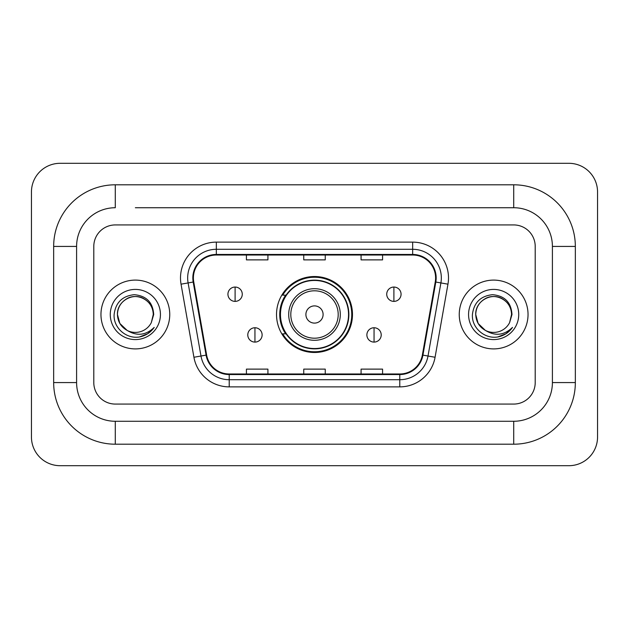 <?xml version="1.0" encoding="UTF-8"?>
<svg xmlns="http://www.w3.org/2000/svg" width="629" height="629" viewBox="0 0 629 629"><rect width="100%" height="100%" fill="white"/><g stroke="black" fill="none" stroke-linecap="round" stroke-linejoin="round"><path stroke-width="0.94" d="M276.524 314.5A37.976 37.976 0 0 0 314.5 352.476A37.976 37.976 0 0 0 352.476 314.5A37.976 37.976 0 0 0 314.5 276.524A37.976 37.976 0 0 0 276.524 314.5M285.629 333.85A34.752 34.752 0 0 1 285.629 295.15M100.962 314.5A34.398 34.398 0 0 0 135.353 348.898A34.398 34.398 0 0 0 169.751 314.5A34.398 34.398 0 0 0 135.353 280.102A34.398 34.398 0 0 0 100.962 314.5A34.398 34.398 0 0 0 135.353 348.898A34.398 34.398 0 0 0 169.751 314.5A34.398 34.398 0 0 0 135.353 280.102A34.398 34.398 0 0 0 100.962 314.5M459.249 314.5A34.398 34.398 0 0 0 493.647 348.898A34.398 34.398 0 0 0 528.038 314.5A34.398 34.398 0 0 0 493.647 280.102A34.398 34.398 0 0 0 459.249 314.5A34.398 34.398 0 0 0 493.647 348.898A34.398 34.398 0 0 0 528.038 314.5A34.398 34.398 0 0 0 493.647 280.102A34.398 34.398 0 0 0 459.249 314.5M193.394 277.955A22.927 22.927 0 0 1 216.329 255.02L412.671 255.02A22.927 22.927 0 0 1 435.252 281.934L422.366 355.031A22.927 22.927 0 0 1 399.785 373.98L229.215 373.98A22.927 22.927 0 0 1 206.634 355.031L193.748 281.934A22.927 22.927 0 0 1 193.394 277.955M192.828 277.955A23.501 23.501 0 0 0 193.182 282.036L206.068 355.126A23.501 23.501 0 0 0 229.215 374.546L399.785 374.546A23.501 23.501 0 0 0 422.932 355.126L435.818 282.036A23.501 23.501 0 0 0 412.671 254.454L216.329 254.454A23.501 23.501 0 0 0 192.828 277.955M181.042 284.174A35.829 35.829 0 0 1 216.329 242.126L412.671 242.126A35.829 35.829 0 0 1 447.958 284.174L435.071 357.264A35.829 35.829 0 0 1 399.785 386.874L229.215 386.874A35.829 35.829 0 0 1 193.929 357.264L181.042 284.174L188.102 282.932A28.667 28.667 0 0 1 216.329 249.288L412.671 249.288A28.667 28.667 0 0 1 440.898 282.932L428.011 356.022A28.667 28.667 0 0 1 399.785 379.712L229.215 379.712A28.667 28.667 0 0 1 200.989 356.022L188.102 282.932A28.667 28.667 0 0 1 187.662 277.955M535.208 246.426A21.496 21.496 0 0 0 513.712 224.93L115.288 224.93A21.496 21.496 0 0 0 93.792 246.426L93.792 382.574A21.496 21.496 0 0 0 115.288 404.07L513.712 404.07A21.496 21.496 0 0 0 535.208 382.574L535.208 246.426A21.496 21.496 0 0 0 513.712 224.93L115.288 224.93A21.496 21.496 0 0 0 93.792 246.426L93.792 382.574A21.496 21.496 0 0 0 115.288 404.07L513.712 404.07A21.496 21.496 0 0 0 535.208 382.574L535.208 246.426M422.932 355.126L428.011 356.022L440.898 282.932L447.958 284.174M303.752 255.02L303.752 259.879L325.248 259.879L325.248 255.02M246.426 255.02L246.426 259.879L267.923 259.879L267.923 255.02M361.077 255.02L361.077 259.879L382.574 259.879L382.574 255.02M325.248 373.98L325.248 369.121L303.752 369.121L303.752 373.98M267.923 373.98L267.923 369.121L246.426 369.121L246.426 373.98M382.574 373.98L382.574 369.121L361.077 369.121L361.077 373.98M135.353 207.727L513.712 207.727L135.353 207.727M575.338 246.426L552.404 246.426L552.404 382.574L552.404 246.426A38.699 38.699 0 0 0 513.712 207.727L513.712 184.8L115.288 184.8A61.626 61.626 0 0 0 53.662 246.426L53.662 382.574A61.626 61.626 0 0 0 115.288 444.2L513.712 444.2A61.626 61.626 0 0 0 575.338 382.574L575.338 246.426A61.626 61.626 0 0 0 513.712 184.8M513.712 444.2L513.712 421.273L115.288 421.273L513.712 421.273A38.699 38.699 0 0 0 552.404 382.574L575.338 382.574M53.662 382.574L76.596 382.574L76.596 246.426L76.596 382.574A38.699 38.699 0 0 0 115.288 421.273L115.288 444.2M115.288 184.8L115.288 207.727A38.699 38.699 0 0 0 76.596 246.426L53.662 246.426M597.55 191.963A28.667 28.667 0 0 0 568.883 163.304L60.117 163.304A28.667 28.667 0 0 0 31.45 191.963L31.45 437.037A28.667 28.667 0 0 0 60.117 465.696L568.883 465.696A28.667 28.667 0 0 0 597.55 437.037L597.55 191.963M127.176 330.437L119.84 323.455L117.442 314.5C117.686 307.746 120.666 302.573 126.398 298.987C137.562 291.832 153.877 301.252 153.272 314.5L151.306 322.653L153.704 314.5C152.886 302.352 146.384 295.748 134.205 294.687C122.309 295.992 115.61 302.596 114.124 314.5C113.189 327.795 126.311 339.18 139.323 336.995C145.582 335.792 150.543 332.592 154.207 327.394C145.944 335.336 136.973 336.373 127.317 330.508A17.911 17.911 0 0 0 151.306 322.653M127.317 330.508C121.051 327.056 117.757 321.718 117.442 314.5C116.829 301.252 133.144 291.832 144.308 298.987C150.04 302.573 153.028 307.746 153.272 314.5L153.264 314.744M117.442 314.5C117.686 307.746 120.666 302.573 126.398 298.987C137.562 291.832 153.877 301.252 153.272 314.5M110.272 314.5A25.081 25.081 0 0 0 135.353 339.581A25.081 25.081 0 0 0 160.434 314.5A25.081 25.081 0 0 0 135.353 289.419A25.081 25.081 0 0 0 110.272 314.5M154.152 327.473L147.807 333.645M147.658 333.747L139.434 336.971M323.102 314.5A8.602 8.602 0 0 0 314.5 305.898A8.602 8.602 0 0 0 305.898 314.5A8.602 8.602 0 0 0 314.5 323.102A8.602 8.602 0 0 0 323.102 314.5M340.297 314.5A25.797 25.797 0 0 0 314.5 288.703A25.797 25.797 0 0 0 288.703 314.5A25.797 25.797 0 0 0 314.5 340.297A25.797 25.797 0 0 0 340.297 314.5A25.797 25.797 0 0 1 314.5 340.297A25.797 25.797 0 0 1 288.703 314.5M348.537 314.5A34.037 34.037 0 0 0 314.5 280.463A34.037 34.037 0 0 0 280.463 314.5A34.037 34.037 0 0 0 314.5 348.537A34.037 34.037 0 0 0 348.537 314.5M351.76 314.5A37.26 37.26 0 0 1 282.657 333.85L286.109 333.85A34.359 34.359 0 0 0 337.23 340.265A34.359 34.359 0 0 0 337.23 288.735A34.359 34.359 0 0 0 286.109 295.15L282.657 295.15A37.26 37.26 0 0 1 351.76 314.5M235.104 287.052A7.163 7.163 0 0 0 227.934 294.223A7.163 7.163 0 0 0 235.104 301.385A7.163 7.163 0 0 0 242.267 294.223A7.163 7.163 0 0 0 235.104 287.052L235.104 301.385A7.163 7.163 0 0 0 242.267 294.223A7.163 7.163 0 0 0 235.104 287.052M393.896 287.052A7.163 7.163 0 0 0 386.733 294.223A7.163 7.163 0 0 0 393.896 301.385A7.163 7.163 0 0 0 401.066 294.223A7.163 7.163 0 0 0 393.896 287.052L393.896 301.385A7.163 7.163 0 0 0 401.066 294.223A7.163 7.163 0 0 0 393.896 287.052M254.949 327.756A7.163 7.163 0 0 0 247.787 334.919A7.163 7.163 0 0 0 254.949 342.09A7.163 7.163 0 0 0 262.12 334.919A7.163 7.163 0 0 0 254.949 327.756L254.949 342.09A7.163 7.163 0 0 0 262.12 334.919A7.163 7.163 0 0 0 254.949 327.756M374.051 327.756A7.163 7.163 0 0 0 366.88 334.919A7.163 7.163 0 0 0 374.051 342.09A7.163 7.163 0 0 0 381.213 334.919A7.163 7.163 0 0 0 374.051 327.756L374.051 342.09A7.163 7.163 0 0 0 381.213 334.919A7.163 7.163 0 0 0 374.051 327.756M485.36 330.382L478.134 323.455L475.728 314.5C475.972 307.746 478.96 302.573 484.692 298.987C495.856 291.832 512.171 301.252 511.558 314.5L509.6 322.653L511.99 314.5C511.18 302.352 504.678 295.748 492.491 294.687C480.595 295.992 473.904 302.596 472.418 314.5C471.483 327.795 484.605 339.18 497.618 336.995C503.876 335.792 508.837 332.592 512.501 327.394C504.23 335.336 495.267 336.373 485.604 330.508A17.911 17.911 0 0 0 509.6 322.653M485.604 330.508C479.337 327.056 476.051 321.718 475.728 314.5C475.123 301.252 491.438 291.832 502.602 298.987C508.334 302.573 511.314 307.746 511.558 314.5L511.558 314.744M475.728 314.5C475.972 307.746 478.96 302.573 484.692 298.987C495.856 291.832 512.171 301.252 511.558 314.5M468.566 314.5A25.081 25.081 0 0 0 493.647 339.581A25.081 25.081 0 0 0 518.728 314.5A25.081 25.081 0 0 0 493.647 289.419A25.081 25.081 0 0 0 468.566 314.5M512.446 327.473L506.093 333.645M505.944 333.747L497.72 336.971M412.671 242.126L412.671 254.454M188.102 282.932L193.182 282.036M229.215 386.874L229.215 374.546M399.785 374.546L399.785 386.874M193.929 357.264L206.068 355.126M435.818 282.036L440.898 282.932M216.329 242.126L216.329 254.454M428.011 356.022L435.071 357.264M338.198 314.5A23.698 23.698 0 0 0 314.5 290.802A23.698 23.698 0 0 0 290.802 314.5A23.698 23.698 0 0 0 314.5 338.198A23.698 23.698 0 0 0 338.198 314.5"/></g></svg>
